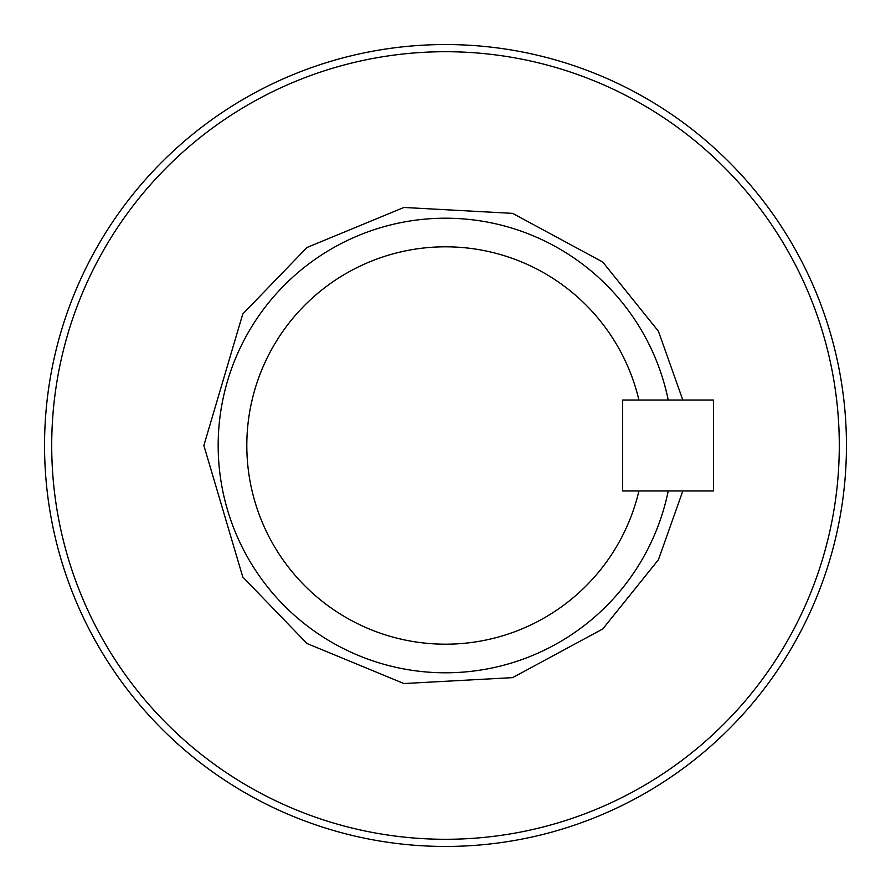 <?xml version="1.0" encoding="UTF-8"?>
<svg xmlns="http://www.w3.org/2000/svg" width="891" height="891" viewBox="0 0 891 891"><rect width="100%" height="100%" fill="white"/><g stroke="black" fill="none" stroke-linecap="round" stroke-linejoin="round"><path stroke-width="1.34" d="M622.564 400.037L622.564 490.963L638.914 490.963A198.682 198.682 0 0 1 333.223 609.422A198.682 198.682 0 0 1 333.223 281.578A198.682 198.682 0 0 1 638.914 400.037L622.564 400.037L622.564 490.963L713.491 490.963L713.491 400.037L622.564 400.037M846.45 445.5A400.95 400.95 0 0 1 445.5 846.45A400.95 400.95 0 0 1 44.55 445.5A400.95 400.95 0 0 1 445.5 44.55A400.95 400.95 0 0 1 846.45 445.5M839.289 445.5A393.789 393.789 0 0 1 445.5 839.289A393.789 393.789 0 0 1 51.711 445.5A393.789 393.789 0 0 1 445.5 51.711A393.789 393.789 0 0 1 839.289 445.5M668.228 490.963A227.328 227.328 0 0 1 218.172 445.5A227.328 227.328 0 0 1 668.228 400.037M682.829 400.037L658.427 331.252L602.773 262.043L512.603 213.361L403.913 207.458L306.994 247.486L242.764 314.011L203.861 445.5L242.764 576.989L306.994 643.514L403.913 683.542L512.603 677.639L602.773 628.957L658.427 559.748L682.829 490.963"/></g></svg>
